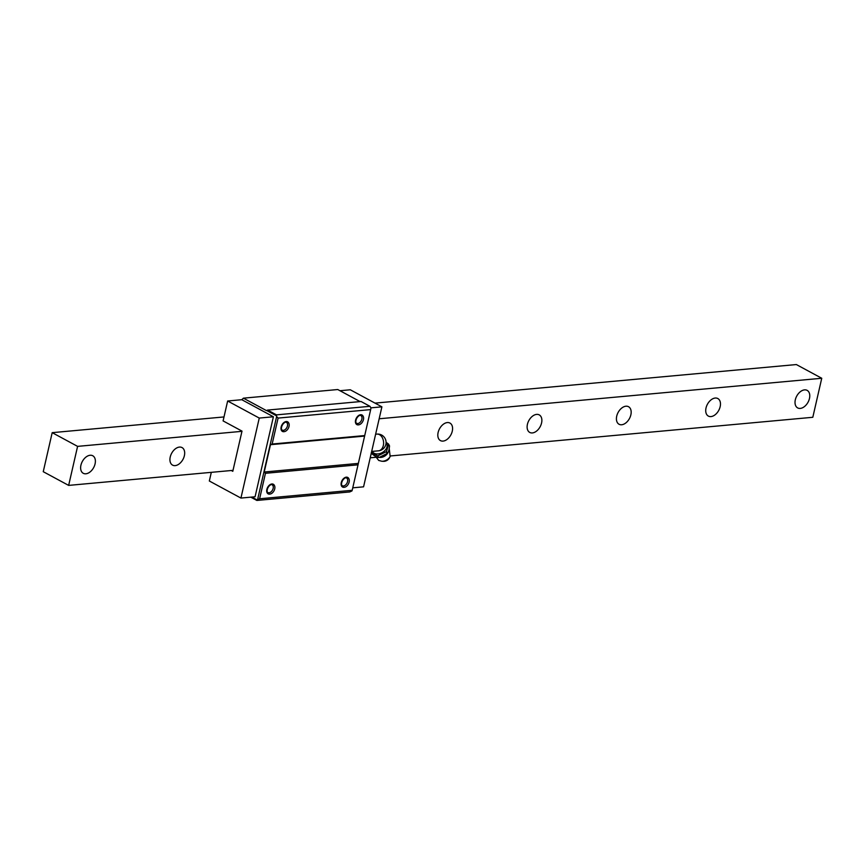 <?xml version="1.0" encoding="UTF-8"?>
<svg xmlns="http://www.w3.org/2000/svg" width="865" height="865" viewBox="0 0 865 865"><rect width="100%" height="100%" fill="white"/><g stroke="black" fill="none" stroke-linecap="round" stroke-linejoin="round"><path stroke-width="1.3" d="M390.439 455.952L812.808 417.287L821.75 378.264L796.351 364.554L375.01 403.122M821.75 378.264L379.162 418.779M241.951 431.332L77.591 446.372L52.192 432.662L43.25 471.695L68.649 485.395L77.591 446.372M224.003 416.941L52.192 432.662M375.843 457.282L370.22 457.801M233.009 470.355L68.649 485.395M85.873 473.793A9.969 6.433 118.4 0 0 94.501 465.759A9.969 6.433 118.4 0 0 92.739 455.747A9.969 6.433 118.4 0 0 90.122 455.26A9.969 6.433 118.4 0 0 81.505 463.294A9.969 6.433 118.4 0 0 83.267 473.296A9.969 6.433 118.4 0 0 85.873 473.793M175.173 465.619A9.969 6.433 118.4 0 0 183.802 457.585A9.969 6.433 118.4 0 0 182.039 447.583A9.969 6.433 118.4 0 0 179.423 447.086A9.969 6.433 118.4 0 0 170.805 455.12A9.969 6.433 118.4 0 0 172.567 465.121A9.969 6.433 118.4 0 0 175.173 465.619M443.075 441.096A9.969 6.433 118.4 0 0 451.703 433.062A9.969 6.433 118.4 0 0 449.93 423.061A9.969 6.433 118.4 0 0 447.324 422.563A9.969 6.433 118.4 0 0 438.696 430.608A9.969 6.433 118.4 0 0 440.469 440.609A9.969 6.433 118.4 0 0 443.075 441.096M532.375 432.933A9.969 6.433 118.4 0 0 540.993 424.888A9.969 6.433 118.4 0 0 539.23 414.886A9.969 6.433 118.4 0 0 536.624 414.389A9.969 6.433 118.4 0 0 527.996 422.434A9.969 6.433 118.4 0 0 529.758 432.435A9.969 6.433 118.4 0 0 532.375 432.933M621.676 424.758A9.969 6.433 118.4 0 0 630.293 416.714A9.969 6.433 118.4 0 0 628.531 406.712A9.969 6.433 118.4 0 0 625.925 406.215A9.969 6.433 118.4 0 0 617.296 414.259A9.969 6.433 118.4 0 0 619.059 424.261A9.969 6.433 118.4 0 0 621.676 424.758M710.976 416.584A9.969 6.433 118.4 0 0 719.594 408.539A9.969 6.433 118.4 0 0 717.831 398.538A9.969 6.433 118.4 0 0 715.225 398.041A9.969 6.433 118.4 0 0 706.597 406.085A9.969 6.433 118.4 0 0 708.359 416.087A9.969 6.433 118.4 0 0 710.976 416.584M800.276 408.41A9.969 6.433 118.4 0 0 808.894 400.365A9.969 6.433 118.4 0 0 807.132 390.364A9.969 6.433 118.4 0 0 804.526 389.877A9.969 6.433 118.4 0 0 795.897 397.911A9.969 6.433 118.4 0 0 797.66 407.912A9.969 6.433 118.4 0 0 800.276 408.41M276.486 414.865L267.599 410.075L361.062 401.511L369.961 406.312L370.977 407.902L370.663 409.61L278.098 418.087L276.627 416.541L276.486 414.865L369.961 406.312M250.785 497.159L256.862 500.446L349.741 491.947L351.969 490.92L352.185 490.293L259.619 498.77L265.447 473.306L264.225 472.009L270.475 444.697L272.151 444.037L278.098 418.087M360.121 401.598L337.772 389.531L243.411 398.17L241.789 399.706L227.646 401.003L223.094 420.909L242.005 431.116L232.793 471.306L231.323 470.506M370.955 407.837L381.897 406.842L350.293 389.78L339.967 390.721M352.758 487.828L363.57 486.833L381.897 406.842M211.309 472.344L209.33 481.005L240.935 498.067L259.262 418.065L227.646 401.003M241.789 399.706L273.394 416.768L259.262 418.065M267.599 410.075L266.409 410.583L243.411 398.17M266.593 410.464L276.335 415.719M251.78 497.072L257.046 499.916L257.608 499.559L276.627 416.541M240.935 498.067L255.078 496.769L273.394 416.768M257.608 499.559L259.619 498.77M370.663 409.61L364.727 435.56L272.151 444.037M288.759 423.126A5.46 3.525 118.4 0 0 286.185 421.547A5.46 3.525 118.4 0 0 283.796 422.639A5.46 3.525 118.4 0 0 281.017 427.775A5.46 3.525 118.4 0 0 283.861 431.689A5.46 3.525 118.4 0 0 284.153 431.657M363.17 416.314A5.46 3.525 118.4 0 0 360.608 414.735A5.46 3.525 118.4 0 0 358.207 415.827A5.46 3.525 118.4 0 0 355.439 420.963A5.46 3.525 118.4 0 0 358.283 424.877A5.46 3.525 118.4 0 0 358.564 424.845M364.727 435.56L358.024 464.829L265.447 473.306M358.024 464.829L352.185 490.293M348.865 478.745A5.46 3.525 118.4 0 0 346.303 477.166A5.46 3.525 118.4 0 0 343.913 478.259A5.46 3.525 118.4 0 0 341.134 483.405A5.46 3.525 118.4 0 0 343.978 487.319A5.46 3.525 118.4 0 0 344.27 487.276M274.454 485.557A5.46 3.525 118.4 0 0 271.891 483.978A5.46 3.525 118.4 0 0 269.491 485.07A5.46 3.525 118.4 0 0 266.723 490.217A5.46 3.525 118.4 0 0 269.566 494.131A5.46 3.525 118.4 0 0 269.848 494.088M358.283 463.402L264.225 472.009M364.543 436.09L270.475 444.697M285.472 422.131A4.412 2.844 -61.6 0 1 286.412 422.358A4.412 2.844 -61.6 0 1 287.191 426.78A4.412 2.844 -61.6 0 1 283.385 430.338A4.412 2.844 -61.6 0 1 282.228 430.11A4.412 2.844 -61.6 0 1 281.514 429.451M359.883 415.319A4.412 2.844 -61.6 0 1 360.835 415.546A4.412 2.844 -61.6 0 1 361.613 419.968A4.412 2.844 -61.6 0 1 357.796 423.526A4.412 2.844 -61.6 0 1 356.639 423.309A4.412 2.844 -61.6 0 1 355.937 422.639M345.578 477.761A4.412 2.844 -61.6 0 1 346.53 477.988A4.412 2.844 -61.6 0 1 347.308 482.411A4.412 2.844 -61.6 0 1 343.502 485.957A4.412 2.844 -61.6 0 1 342.345 485.741A4.412 2.844 -61.6 0 1 341.632 485.081M271.167 484.562A4.412 2.844 -61.6 0 1 272.118 484.8A4.412 2.844 -61.6 0 1 272.897 489.222A4.412 2.844 -61.6 0 1 269.08 492.769A4.412 2.844 -61.6 0 1 267.923 492.553A4.412 2.844 -61.6 0 1 267.22 491.882M286.423 421.893A5.244 3.384 -61.6 0 1 287.796 422.152A5.244 3.384 -61.6 0 1 288.726 427.418A5.244 3.384 -61.6 0 1 284.196 431.646A5.244 3.384 -61.6 0 1 282.812 431.386A5.244 3.384 -61.6 0 1 281.893 426.121A5.244 3.384 -61.6 0 1 286.423 421.893M272.129 484.335A5.244 3.384 -61.6 0 1 273.502 484.595A5.244 3.384 -61.6 0 1 274.432 489.86A5.244 3.384 -61.6 0 1 269.891 494.088A5.244 3.384 -61.6 0 1 268.518 493.829A5.244 3.384 -61.6 0 1 267.588 488.563A5.244 3.384 -61.6 0 1 272.129 484.335M358.607 424.834A5.244 3.384 -61.6 0 1 357.234 424.574A5.244 3.384 -61.6 0 1 356.304 419.309A5.244 3.384 -61.6 0 1 360.846 415.081A5.244 3.384 -61.6 0 1 362.219 415.341A5.244 3.384 -61.6 0 1 363.149 420.606A5.244 3.384 -61.6 0 1 358.607 424.834M344.313 487.276A5.244 3.384 -61.6 0 1 342.929 487.017A5.244 3.384 -61.6 0 1 342.01 481.751A5.244 3.384 -61.6 0 1 346.541 477.523A5.244 3.384 -61.6 0 1 347.914 477.783A5.244 3.384 -61.6 0 1 348.844 483.048A5.244 3.384 -61.6 0 1 344.313 487.276M372.966 445.843A8.401 5.893 84.8 0 1 372.685 447.075M372.242 451.4A8.228 5.839 -29.8 0 0 381.854 452.795A8.228 5.839 -29.8 0 0 386.871 443.94A8.228 5.839 -29.8 0 0 386.082 442.664M388.612 444.188L389.52 445.918C389.196 449.908 388.493 452.341 387.412 453.195L386.406 454.244L387.412 453.195L386.493 451.584L388.612 444.188M386.082 442.285L388.482 444.026M371.409 452.611L372.166 453.822M386.493 451.584L377.918 455.823L378.459 457.444C377.486 457.585 375.432 456.471 372.274 454.103L371.399 452.654M386.223 451.887L387.142 453.487L379.248 457.401L378.416 457.444L377.918 455.823M377.54 455.833L371.345 452.492M390.147 456.525L389.315 458.072A4.974 3.525 150.2 0 1 383.649 461.326L381.897 461.272A7.234 5.136 150.2 0 0 390.147 456.525L389.25 448.708M378.459 450.827A8.401 8.401 0 0 0 381.681 435.073A8.401 8.401 0 0 0 376.924 434.1A8.401 5.893 -95.2 0 1 379.476 434.663A8.401 5.893 84.8 0 1 383.584 443.756A8.401 5.893 84.8 0 1 378.459 450.827L371.68 451.443M381.67 456.882A6.65 4.714 -29.8 0 0 386.114 454.493M379.497 457.38A6.715 4.758 -29.8 0 0 388.071 452.319M376.924 434.1L375.626 434.219M375.561 456.374L378.697 460.429L381.897 461.272"/></g></svg>
